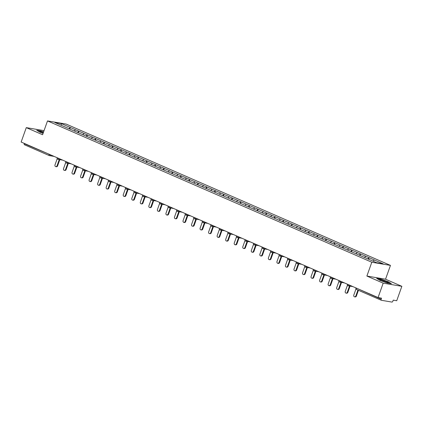 <?xml version="1.0" encoding="UTF-8"?>
<svg xmlns="http://www.w3.org/2000/svg" width="423" height="423" viewBox="0 0 423 423"><rect width="100%" height="100%" fill="white"/><g stroke="black" fill="none" stroke-linecap="round" stroke-linejoin="round"><path stroke-width="0.63" d="M390.461 265.395L66.168 124.082L47.508 120.92L371.801 262.234L390.461 265.395L385.543 279.212L366.884 276.05L383.19 283.156L401.85 286.318L385.543 279.212M401.85 286.318L396.721 300.727L393.231 300.134L392.856 301.187A1.052 0.555 113.5 0 1 391.947 302.08L381.382 300.288A1.052 0.555 113.5 0 1 381.313 300.267L356.52 289.464A1.052 0.555 113.5 0 0 356.594 289.485L381.25 300.23M61.224 125.277L61.346 123.601L54.847 122.501L72.285 130.131M61.346 123.601L70.35 127.497L69.806 129.02M74.189 130.961L75.548 129.761L70.35 127.497M75.437 129.739L78.884 131.215L78.345 132.737M82.728 134.678L84.082 133.483L78.884 131.215M83.971 133.462L87.424 134.937L86.879 136.46M91.262 138.4L92.621 137.2L87.424 134.937M92.51 137.184L95.958 138.654L95.418 140.177M99.802 142.117L101.155 140.922L95.958 138.654M101.044 140.901L104.497 142.377L103.952 143.899M108.341 145.84L109.694 144.64L104.497 142.377M109.583 144.624L113.031 146.094L112.492 147.616M116.875 149.557L118.229 148.362L113.031 146.094M118.117 148.341L121.57 149.816L121.026 151.339M125.414 153.279L126.768 152.079L121.57 149.816M126.657 152.063L130.104 153.533L129.565 155.056M133.948 157.002L135.307 155.801L130.104 153.533M135.191 155.78L138.644 157.256L138.099 158.778M142.488 160.719L143.841 159.519L138.644 157.256M143.73 159.503L147.178 160.978L146.638 162.501M151.022 164.441L152.38 163.241L147.178 160.978M152.264 163.22L155.717 164.695L155.172 166.218M159.561 168.158L160.914 166.963L155.717 164.695M160.803 166.942L164.256 168.417L163.712 169.94M168.095 171.881L169.454 170.681L164.256 168.417M169.343 170.665L172.79 172.135L172.251 173.657M176.634 175.598L177.988 174.403L172.79 172.135M177.877 174.382L181.33 175.857L180.785 177.38M185.174 179.32L186.527 178.12L181.33 175.857M186.416 178.104L189.864 179.574L189.324 181.097M193.708 183.037L195.061 181.842L189.864 179.574M194.95 181.821L198.403 183.296L197.858 184.819M202.247 186.76L203.6 185.56L198.403 183.296M203.489 185.544L206.937 187.014L206.398 188.536M210.781 190.482L212.14 189.282L206.937 187.014M212.023 189.261L215.476 190.736L214.932 192.259M219.32 194.199L220.674 192.999L215.476 190.736M220.563 192.983L224.01 194.458L223.471 195.981M227.854 197.922L229.213 196.721L224.01 194.458M229.097 196.7L232.55 198.176L232.005 199.698M236.394 201.639L237.747 200.444L232.55 198.176M237.636 200.423L241.084 201.898L240.544 203.421M244.928 205.361L246.286 204.161L241.084 201.898M246.175 204.145L249.623 205.615L249.078 207.138M253.467 209.078L254.82 207.883L249.623 205.615M254.709 207.862L258.162 209.337L257.618 210.86M262.001 212.801L263.36 211.6L258.162 209.337M263.249 211.585L266.696 213.055L266.157 214.577M270.54 216.518L271.894 215.323L266.696 213.055M271.783 215.302L275.236 216.777L274.691 218.3M279.08 220.24L280.433 219.04L275.236 216.777M280.322 219.024L283.77 220.494L283.23 222.017M287.614 223.957L288.967 222.762L283.77 220.494M288.856 222.741L292.309 224.216L291.764 225.739M296.153 227.68L297.506 226.479L292.309 224.216M297.395 226.464L300.843 227.939L300.304 229.462M304.687 231.402L306.046 230.202L300.843 227.939M305.929 230.181L309.382 231.656L308.838 233.179M313.226 235.119L314.58 233.924L309.382 231.656M314.469 233.903L317.916 235.378L317.377 236.901M321.76 238.842L323.119 237.641L317.916 235.378M323.003 237.62L326.456 239.095L325.911 240.618M330.3 242.559L331.653 241.364L326.456 239.095M331.542 241.343L334.995 242.818L334.45 244.341M338.834 246.281L340.192 245.081L334.995 242.818M340.081 245.065L343.529 246.535L342.99 248.058M347.373 249.998L348.726 248.803L343.529 246.535M348.615 248.782L352.068 250.257L351.524 251.78M355.907 253.721L357.266 252.52L352.068 250.257M357.155 252.505L360.602 253.974L360.063 255.497M364.446 257.438L365.8 256.243L360.602 253.974M365.689 256.222L369.142 257.697L368.597 259.22M373.007 261.139L374.339 259.96L369.142 257.697M374.228 259.944L383.122 263.82L376.623 262.72L72.28 130.094M77.552 132.394L78.773 131.199M86.086 136.111L87.307 134.916M94.625 139.833L95.847 138.638M103.159 143.556L104.386 142.355M111.698 147.273L112.92 146.078M120.232 150.995L121.459 149.795M128.772 154.712L129.993 153.517M137.311 158.435L138.533 157.234M145.845 162.152L147.067 160.957M154.384 165.874L155.606 164.679M162.918 169.591L164.14 168.396M171.458 173.314L172.679 172.119M179.992 177.031L181.213 175.836M188.531 180.753L189.753 179.558M197.065 184.476L198.292 183.275M205.604 188.193L206.826 186.998M214.138 191.915L215.365 190.715M222.678 195.632L223.899 194.437M231.217 199.355L232.439 198.16M239.751 203.072L240.973 201.877M248.29 206.794L249.512 205.599M256.824 210.511L258.046 209.316M265.364 214.234L266.585 213.039M273.898 217.956L275.124 216.756M282.437 221.673L283.659 220.478M290.971 225.396L292.198 224.195M299.51 229.113L300.732 227.918M308.05 232.835L309.271 231.635M316.584 236.552L317.805 235.357M325.123 240.275L326.345 239.08M333.657 243.992L334.879 242.797M342.196 247.714L343.418 246.519M350.73 251.436L351.952 250.236M359.27 255.154L360.491 253.959M367.804 258.876L369.03 257.676M356.473 288.158L381.176 299.209L381.551 298.157L378.062 297.565L383.19 283.156M381.176 299.209A1.052 0.555 113.5 0 0 381.313 300.267M44.045 130.638L26.279 127.63L21.15 142.038L378.062 297.565M49.131 155.505L24.471 144.761A1.052 0.555 -66.5 0 1 24.402 144.74A1.052 0.555 -66.5 0 1 24.264 143.683L24.354 143.434M26.279 127.63L42.586 134.736L47.508 120.92M366.884 276.05L371.801 262.234M69.012 128.671L70.234 127.476M379.88 280.338L387.241 282.992L391.397 283.696L388.198 281.744L380.837 279.09L376.676 278.387L379.88 280.338M43.585 131.928L40.894 130.961L36.732 130.252L39.936 132.203L43.088 133.34M355.986 288.946L353.792 295.106A1.301 1.095 -80.4 0 0 355.817 295.989L357.921 290.078M355.817 295.989L356.378 296.084A1.301 1.095 99.6 0 1 355.151 296.92L354.59 296.83M356.378 296.084L358.44 290.3M347.452 285.224L345.258 291.384A1.301 1.095 -80.4 0 0 347.283 292.267L349.504 286.033M347.283 292.267L347.843 292.362A1.301 1.095 99.6 0 1 346.611 293.202L346.051 293.107M347.843 292.362L350.064 286.128M338.913 281.501L336.719 287.666A1.301 1.095 -80.4 0 0 338.744 288.544L340.964 282.315M338.744 288.544L339.304 288.639A1.301 1.095 99.6 0 1 338.077 289.48L337.517 289.385M339.304 288.639L341.525 282.411M330.379 277.784L328.185 283.944A1.301 1.095 -80.4 0 0 330.21 284.827L332.43 278.593M330.21 284.827L330.77 284.922A1.301 1.095 99.6 0 1 329.538 285.763L328.978 285.668M330.77 284.922L332.986 278.688M321.84 274.062L319.645 280.227A1.301 1.095 -80.4 0 0 321.67 281.105L323.891 274.876M321.67 281.105L322.231 281.2A1.301 1.095 99.6 0 1 321.004 282.041L320.444 281.945M322.231 281.2L324.452 274.971M313.306 270.345L311.111 276.505A1.301 1.095 -80.4 0 0 313.136 277.388L315.352 271.154M313.136 277.388L313.697 277.483A1.301 1.095 99.6 0 1 312.465 278.323L311.904 278.228M313.697 277.483L315.912 271.249M379.695 279.624A4.568 0.502 19.6 0 0 379.738 279.762A4.568 0.502 19.6 0 0 383.82 281.649A4.568 0.502 19.6 0 0 388.182 282.765A4.568 0.502 19.6 0 0 388.282 282.723A4.568 0.502 19.6 0 0 384.311 280.756A4.568 0.502 19.6 0 0 379.695 279.624M377.094 278.641L380.89 279.286L388.018 281.855L390.905 283.611M386.432 282.469A3.458 0.381 19.6 0 0 381.282 280.634M43.453 132.304A4.568 0.502 19.6 0 0 39.751 131.49A4.568 0.502 19.6 0 0 39.794 131.627A4.568 0.502 19.6 0 0 43.12 133.234M37.15 130.506L40.946 131.151L43.532 132.082M43.199 133.018A3.458 0.381 19.6 0 0 41.338 132.499M304.766 266.622L302.572 272.782A1.301 1.095 -80.4 0 0 304.597 273.665L306.818 267.431M304.597 273.665L305.157 273.76A1.301 1.095 99.6 0 1 303.925 274.601L303.37 274.506M305.157 273.76L307.378 267.526M296.232 262.905L294.038 269.065A1.301 1.095 -80.4 0 0 296.063 269.948L298.278 263.714M296.063 269.948L296.618 270.043A1.301 1.095 99.6 0 1 295.391 270.884L294.831 270.789M296.618 270.043L298.839 263.809M287.693 259.183L285.499 265.343A1.301 1.095 -80.4 0 0 287.524 266.226L289.744 259.992M287.524 266.226L288.084 266.321A1.301 1.095 99.6 0 1 286.852 267.162L286.297 267.066M288.084 266.321L290.305 260.087M279.154 255.466L276.965 261.626A1.301 1.095 -80.4 0 0 278.984 262.509L281.205 256.275M278.984 262.509L279.545 262.604A1.301 1.095 99.6 0 1 278.318 263.439L277.758 263.349M279.545 262.604L281.766 256.37M270.62 251.743L268.425 257.903A1.301 1.095 -80.4 0 0 270.45 258.786L272.671 252.552M270.45 258.786L271.011 258.881A1.301 1.095 99.6 0 1 269.779 259.722L269.218 259.627M271.011 258.881L273.232 252.647M262.08 248.021L259.886 254.186A1.301 1.095 -80.4 0 0 261.911 255.069L264.132 248.835M261.911 255.069L262.471 255.159A1.301 1.095 99.6 0 1 261.245 256L260.684 255.904M262.471 255.159L264.692 248.93M253.546 244.304L251.352 250.464A1.301 1.095 -80.4 0 0 253.377 251.347L255.598 245.113M253.377 251.347L253.937 251.442A1.301 1.095 99.6 0 1 252.705 252.282L252.145 252.187M253.937 251.442L256.153 245.208M245.007 240.581L242.813 246.746A1.301 1.095 -80.4 0 0 244.838 247.624L247.058 241.396M244.838 247.624L245.398 247.719A1.301 1.095 99.6 0 1 244.171 248.56L243.611 248.465M245.398 247.719L247.619 241.491M236.473 236.864L234.279 243.024A1.301 1.095 -80.4 0 0 236.304 243.907L238.519 237.673M236.304 243.907L236.864 244.002A1.301 1.095 99.6 0 1 235.632 244.843L235.072 244.748M236.864 244.002L239.08 237.768M227.934 233.142L225.739 239.302A1.301 1.095 -80.4 0 0 227.764 240.185L229.985 233.956M227.764 240.185L228.325 240.28A1.301 1.095 99.6 0 1 227.098 241.121L226.538 241.025M228.325 240.28L230.546 234.046M219.4 229.425L217.205 235.585A1.301 1.095 -80.4 0 0 219.23 236.468L221.446 230.234M219.23 236.468L219.791 236.563A1.301 1.095 99.6 0 1 218.559 237.403L217.998 237.308M219.791 236.563L222.006 230.329M210.86 225.702L208.666 231.862A1.301 1.095 -80.4 0 0 210.691 232.745L212.912 226.511M210.691 232.745L211.251 232.84A1.301 1.095 99.6 0 1 210.02 233.681L209.464 233.586M211.251 232.84L213.472 226.606M202.326 221.985L200.132 228.145A1.301 1.095 -80.4 0 0 202.157 229.028L204.372 222.794M202.157 229.028L202.712 229.123A1.301 1.095 99.6 0 1 201.485 229.964L200.925 229.869M202.712 229.123L204.933 222.889M193.787 218.263L191.593 224.423A1.301 1.095 -80.4 0 0 193.618 225.306L195.838 219.072M193.618 225.306L194.178 225.401A1.301 1.095 99.6 0 1 192.946 226.242L192.386 226.146M194.178 225.401L196.399 219.167M185.248 214.546L183.059 220.706A1.301 1.095 -80.4 0 0 185.078 221.589L187.299 215.355M185.078 221.589L185.639 221.678A1.301 1.095 99.6 0 1 184.412 222.519L183.852 222.424M185.639 221.678L187.86 215.45M176.714 210.823L174.519 216.983A1.301 1.095 -80.4 0 0 176.544 217.866L178.765 211.632M176.544 217.866L177.105 217.961A1.301 1.095 99.6 0 1 175.873 218.802L175.312 218.707M177.105 217.961L179.326 211.727M168.174 207.101L165.98 213.266A1.301 1.095 -80.4 0 0 168.005 214.144L170.226 207.915M168.005 214.144L168.566 214.239A1.301 1.095 99.6 0 1 167.339 215.08L166.778 214.984M168.566 214.239L170.786 208.01M159.64 203.384L157.446 209.544A1.301 1.095 -80.4 0 0 159.471 210.427L161.692 204.193M159.471 210.427L160.031 210.522A1.301 1.095 99.6 0 1 158.799 211.363L158.239 211.267M160.031 210.522L162.247 204.288M151.101 199.661L148.907 205.821A1.301 1.095 -80.4 0 0 150.932 206.704L153.152 200.476M150.932 206.704L151.492 206.799A1.301 1.095 99.6 0 1 150.265 207.64L149.705 207.545M151.492 206.799L153.713 200.565M142.567 195.944L140.373 202.104A1.301 1.095 -80.4 0 0 142.398 202.987L144.613 196.753M142.398 202.987L142.958 203.082A1.301 1.095 99.6 0 1 141.726 203.923L141.166 203.828M142.958 203.082L145.174 196.848M134.028 192.222L131.833 198.382A1.301 1.095 -80.4 0 0 133.858 199.265L136.079 193.031M133.858 199.265L134.419 199.36A1.301 1.095 99.6 0 1 133.187 200.201L132.632 200.105M134.419 199.36L136.64 193.126M125.494 188.505L123.299 194.665A1.301 1.095 -80.4 0 0 125.324 195.548L127.54 189.314M125.324 195.548L125.88 195.643A1.301 1.095 99.6 0 1 124.653 196.484L124.092 196.388M125.88 195.643L128.1 189.409M116.954 184.782L114.76 190.942A1.301 1.095 -80.4 0 0 116.785 191.825L119.006 185.591M116.785 191.825L117.345 191.92A1.301 1.095 99.6 0 1 116.114 192.761L115.558 192.666M117.345 191.92L119.566 185.686M108.415 181.065L106.226 187.225A1.301 1.095 -80.4 0 0 108.251 188.108L110.466 181.874M108.251 188.108L108.806 188.203A1.301 1.095 99.6 0 1 107.579 189.039L107.019 188.944M108.806 188.203L111.027 181.969M99.881 177.343L97.687 183.503A1.301 1.095 -80.4 0 0 99.712 184.386L101.932 178.152M99.712 184.386L100.272 184.481A1.301 1.095 99.6 0 1 99.04 185.322L98.48 185.226M100.272 184.481L102.493 178.247M91.342 173.62L89.147 179.786A1.301 1.095 -80.4 0 0 91.172 180.663L93.393 174.435M91.172 180.663L91.733 180.758A1.301 1.095 99.6 0 1 90.506 181.599L89.946 181.504M91.733 180.758L93.954 174.53M82.808 169.903L80.613 176.063A1.301 1.095 -80.4 0 0 82.638 176.946L84.859 170.712M82.638 176.946L83.199 177.041A1.301 1.095 99.6 0 1 81.967 177.882L81.406 177.787M83.199 177.041L85.414 170.807M74.268 166.181L72.074 172.341A1.301 1.095 -80.4 0 0 74.099 173.224L76.32 166.995M74.099 173.224L74.66 173.319A1.301 1.095 99.6 0 1 73.433 174.16L72.872 174.065M74.66 173.319L76.88 167.09M65.734 162.464L63.54 168.624A1.301 1.095 -80.4 0 0 65.565 169.507L67.786 163.273M65.565 169.507L66.125 169.602A1.301 1.095 99.6 0 1 64.893 170.443L64.333 170.347M66.125 169.602L68.341 163.368M57.195 158.741L55.001 164.901A1.301 1.095 -80.4 0 0 57.026 165.784L59.246 159.55M57.026 165.784L57.586 165.879A1.301 1.095 99.6 0 1 56.359 166.72L55.799 166.625M57.586 165.879L59.807 159.645M356.383 288.407A1.052 0.555 113.5 0 0 356.52 289.464A1.052 1.052 0 0 1 355.949 288.148L356.383 288.407M24.264 143.683L49.142 154.236M54.144 156.415L49.438 155.616A1.052 0.888 -80.4 0 1 49.264 155.564A1.052 0.555 -66.5 0 1 49.195 155.542A1.052 0.555 -66.5 0 1 49.052 154.485L50.95 155.024M349.271 285.017L349.747 285.224M348.055 285.768A1.052 0.888 -80.4 0 0 349.229 285.139L347.415 284.425A1.052 1.052 0 0 0 348.229 285.821L352.935 286.614M340.732 281.3L341.208 281.507M332.198 277.578L332.668 277.784M323.658 273.855L324.134 274.067M315.124 270.138L315.595 270.345M306.585 266.416L307.061 266.622M298.051 262.699L298.522 262.905M289.512 258.976L289.988 259.183M280.972 255.259L281.448 255.466M272.438 251.537L272.914 251.743M263.899 247.82L264.375 248.026M255.365 244.097L255.836 244.304M246.826 240.375L247.302 240.587M238.292 236.658L238.762 236.864M229.752 232.936L230.228 233.142M221.218 229.218L221.689 229.425M212.679 225.496L213.155 225.702M204.145 221.779L204.616 221.985M195.606 218.056L196.082 218.263M187.066 214.339L187.542 214.546M178.532 210.617L179.008 210.823M169.993 206.9L170.469 207.106M161.459 203.177L161.93 203.384M152.92 199.455L153.396 199.661M144.386 195.738L144.856 195.944M135.846 192.016L136.322 192.222M127.312 188.298L127.783 188.505M118.773 184.576L119.249 184.782M110.234 180.859L110.71 181.065M101.7 177.137L102.176 177.343M93.16 173.419L93.636 173.626M84.626 169.697L85.102 169.903M76.087 165.975L76.563 166.186M67.553 162.258L68.024 162.464M59.014 158.535L59.49 158.741M50.48 154.818L50.437 154.934A1.052 0.888 -80.4 0 1 49.438 155.616A1.052 1.052 0 0 1 49.195 155.542L24.402 144.74M339.521 282.046A1.052 0.888 -80.4 0 0 340.689 281.417L338.876 280.708A1.052 1.052 0 0 0 339.695 282.099L344.401 282.897M330.982 278.329A1.052 0.888 -80.4 0 0 332.155 277.7L330.342 276.986A1.052 1.052 0 0 0 331.156 278.376L335.862 279.175M322.442 274.606A1.052 0.888 -80.4 0 0 323.616 273.977L321.803 273.263A1.052 1.052 0 0 0 322.622 274.659L327.328 275.458M313.908 270.884A1.052 0.888 -80.4 0 0 315.082 270.255L313.269 269.546A1.052 1.052 0 0 0 314.083 270.937L318.789 271.735M305.369 267.167A1.052 0.888 -80.4 0 0 306.543 266.538L304.729 265.824A1.052 1.052 0 0 0 305.549 267.22L310.255 268.018M296.835 263.444A1.052 0.888 -80.4 0 0 298.009 262.815L296.195 262.107A1.052 1.052 0 0 0 297.009 263.497L301.715 264.296M288.296 259.727A1.052 0.888 -80.4 0 0 289.469 259.098L287.656 258.384A1.052 1.052 0 0 0 288.47 259.78L293.181 260.573M279.762 256.005A1.052 0.888 -80.4 0 0 280.93 255.376L279.117 254.667A1.052 1.052 0 0 0 279.936 256.058L284.642 256.856M271.222 252.288A1.052 0.888 -80.4 0 0 272.396 251.659L270.583 250.945A1.052 1.052 0 0 0 271.397 252.341L276.103 253.134M262.688 248.565A1.052 0.888 -80.4 0 0 263.857 247.936L262.043 247.228A1.052 1.052 0 0 0 262.863 248.618L267.569 249.417M254.149 244.848A1.052 0.888 -80.4 0 0 255.323 244.219L253.509 243.505A1.052 1.052 0 0 0 254.323 244.896L259.029 245.694M245.615 241.126A1.052 0.888 -80.4 0 0 246.783 240.497L244.97 239.783A1.052 1.052 0 0 0 245.789 241.179L250.495 241.977M237.076 237.403A1.052 0.888 -80.4 0 0 238.249 236.774L236.436 236.066A1.052 1.052 0 0 0 237.25 237.456L241.956 238.255M228.536 233.686A1.052 0.888 -80.4 0 0 229.71 233.057L227.897 232.343A1.052 1.052 0 0 0 228.716 233.739L233.422 234.538M220.002 229.964A1.052 0.888 -80.4 0 0 221.176 229.335L219.363 228.626A1.052 1.052 0 0 0 220.177 230.017L224.883 230.815M211.463 226.247A1.052 0.888 -80.4 0 0 212.637 225.618L210.823 224.904A1.052 1.052 0 0 0 211.637 226.3L216.349 227.098M202.929 222.524A1.052 0.888 -80.4 0 0 204.098 221.895L202.284 221.187A1.052 1.052 0 0 0 203.103 222.577L207.809 223.376M194.39 218.807A1.052 0.888 -80.4 0 0 195.563 218.178L193.75 217.464A1.052 1.052 0 0 0 194.564 218.86L199.275 219.653M185.856 215.085A1.052 0.888 -80.4 0 0 187.024 214.456L185.211 213.747A1.052 1.052 0 0 0 186.03 215.138L190.736 215.936M177.316 211.368A1.052 0.888 -80.4 0 0 178.49 210.739L176.677 210.025A1.052 1.052 0 0 0 177.491 211.415L182.197 212.214M168.782 207.645A1.052 0.888 -80.4 0 0 169.951 207.016L168.137 206.308A1.052 1.052 0 0 0 168.957 207.698L173.663 208.497M160.243 203.923A1.052 0.888 -80.4 0 0 161.417 203.294L159.603 202.585A1.052 1.052 0 0 0 160.417 203.976L165.123 204.774M151.704 200.206A1.052 0.888 -80.4 0 0 152.877 199.577L151.064 198.863A1.052 1.052 0 0 0 151.883 200.259L156.589 201.057M143.17 196.484A1.052 0.888 -80.4 0 0 144.343 195.854L142.53 195.146A1.052 1.052 0 0 0 143.344 196.536L148.05 197.335M134.63 192.766A1.052 0.888 -80.4 0 0 135.804 192.137L133.991 191.423A1.052 1.052 0 0 0 134.81 192.819L139.516 193.618M126.096 189.044A1.052 0.888 -80.4 0 0 127.27 188.415L125.457 187.706A1.052 1.052 0 0 0 126.271 189.097L130.977 189.895M117.557 185.327A1.052 0.888 -80.4 0 0 118.731 184.698L116.917 183.984A1.052 1.052 0 0 0 117.731 185.38L122.443 186.173M109.023 181.604A1.052 0.888 -80.4 0 0 110.192 180.975L108.378 180.267A1.052 1.052 0 0 0 109.197 181.657L113.903 182.456M100.484 177.887A1.052 0.888 -80.4 0 0 101.657 177.258L99.844 176.544A1.052 1.052 0 0 0 100.658 177.935L105.369 178.733M91.95 174.165A1.052 0.888 -80.4 0 0 93.118 173.536L91.305 172.827A1.052 1.052 0 0 0 92.124 174.218L96.83 175.016M83.41 170.443A1.052 0.888 -80.4 0 0 84.584 169.819L82.771 169.105A1.052 1.052 0 0 0 83.585 170.495L88.291 171.294M74.876 166.725A1.052 0.888 -80.4 0 0 76.045 166.096L74.231 165.382A1.052 1.052 0 0 0 75.051 166.778L79.757 167.577M66.337 163.003A1.052 0.888 -80.4 0 0 67.511 162.374L65.697 161.665A1.052 1.052 0 0 0 66.511 163.056L71.217 163.854M57.798 159.286A1.052 0.888 -80.4 0 0 58.971 158.657L57.158 157.943A1.052 1.052 0 0 0 57.977 159.339L62.683 160.137"/></g></svg>
